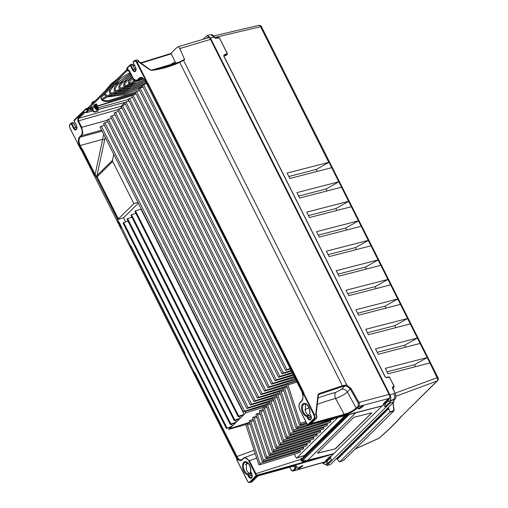 <?xml version="1.0" encoding="UTF-8"?>
<svg xmlns="http://www.w3.org/2000/svg" width="508" height="508" viewBox="0 0 508 508"><rect width="100%" height="100%" fill="white"/><g stroke="black" fill="none" stroke-linecap="round" stroke-linejoin="round"><path stroke-width="0.76" d="M150.063 69.799L151.676 70.402C161.671 69.082 171.018 66.402 179.718 62.37L184.677 59.652L179.788 48.565C178.981 46.99 178.13 46.526 177.235 47.174L177.679 46.907M183.598 60.471L346.939 385.242L350.996 388.436L350.215 388.906L358.14 402.888L358.921 402.419C359.721 404.114 359.753 405.441 359.01 406.406A0.641 0.508 -134.6 0 1 358.254 406.032L358.14 402.888M346.64 386.074L346.939 385.242L344.735 385.21L344.716 386.042L346.64 386.074L350.215 388.906L347.351 391.973C344.335 394.633 340.417 396.811 335.591 398.52A4.82 2.699 75.4 0 1 335.744 392.379L341.757 389.204A4.82 3.772 -136.9 0 1 347.351 391.973L356.171 408.089C353.149 410.75 349.174 412.833 344.246 414.331L311.239 423.405M388.417 400.444L384.804 404.012M326.676 461.194L327.381 460.889M330.46 457.632L327.069 460.985M293.37 470.98L325.463 461.835M326.981 461.054L326.619 461.277L326.981 461.054M127.806 68.631L88.487 107.429A1.607 0.375 153.3 0 0 88.316 107.759L88.735 108.598A1.607 0.375 -26.7 0 1 88.906 108.267L127.508 70.18M101.143 98.869A47.854 11.176 -26.7 0 0 108.356 100.635L135.23 92.354M95.739 108.972L94.85 107.594A0.965 0.546 72.9 0 1 94.831 107.544A0.965 0.546 72.9 0 1 94.685 106.775M90.138 108.363L91.599 107.15L92.329 107.118A0.965 0.546 -107.1 0 0 92.304 108.325A0.965 0.546 -107.1 0 0 92.329 108.369L93.453 110.604A1.607 1.264 -134.6 0 0 95.415 111.608L94.99 112.027A1.607 1.264 45.4 0 1 93.028 111.017L91.904 108.788A1.924 1.099 72.9 0 1 91.865 108.693A1.924 1.099 72.9 0 1 91.567 107.188M92.437 109.836L90.786 110.287L91.046 109.849L89.713 108.337L90.107 108.49L86.76 109.982L85.839 109.226L80.232 114.751L80.664 115.602L79.381 116.611L78.962 115.773L74.174 120.879M87.459 109.029L89.713 108.337M97.123 106.051L132.093 95.275M130.092 72.612A47.854 11.176 153.3 0 0 120.485 78.48L101.041 97.663A47.854 11.176 153.3 0 0 101.321 99.308A47.854 11.176 153.3 0 0 108.782 101.473L135.649 93.193M96.291 104.464A1.556 0.362 153.3 0 0 96.545 104.064A1.556 0.362 153.3 0 0 95.841 104.089A1.556 0.362 153.3 0 0 94.38 104.788A1.556 0.362 153.3 0 0 93.764 105.461A1.556 0.362 153.3 0 0 93.897 105.531M128.778 70.904A1.556 0.362 153.3 0 0 128.784 70.91A1.556 0.362 153.3 0 0 129.134 70.968M94.678 106.82L95.136 106.94M128.276 99.454L98.038 107.817M95.974 108.388L95.428 108.744M91.046 109.849L88.443 110.471L86.277 112.611L85.693 112.306A0.483 0.381 45.4 0 0 86.277 112.611L84.245 112.065L80.664 115.602A0.483 0.381 45.4 0 0 81.242 115.907L80.48 116.503L79.648 114.821A3.054 0.711 -26.7 0 0 80.207 114.402M85.693 112.306L87.624 110.401L88.443 110.471L87.376 109.036A0.483 0.483 0 0 0 87.179 109.15A0.483 0.381 -134.6 0 1 87.306 109.074L89.776 108.293L90.996 109.766M129.07 71.368L129.28 70.783L128.092 71.088L128.937 70.256A0.483 0.381 -134.6 0 1 128.353 69.958L129.172 70.364L132.48 76.949A5.937 3.378 72.9 0 0 137.681 79.54L139.23 78.01C141.249 76.556 143.262 77.559 145.269 81.026L289.084 366.376M134.182 61.284A2.73 1.556 72.9 0 1 136.569 62.478L137.147 62.154C136.214 60.541 135.28 60.071 134.347 60.75A0.483 0.381 45.4 0 0 134.182 61.284L133.198 62.465L135.439 66.929A3.372 1.918 -107.1 0 1 135.439 71.317A3.372 1.918 -107.1 0 1 132.486 69.844L130.099 65.31L127.565 67.812L127.768 69.278L127.387 69.653L128.092 71.088L127.756 70.549L128.353 69.958M133.363 61.722A0.483 0.381 45.4 0 0 133.236 61.792L134.347 60.75M170.79 53.537L177.235 47.174M81.242 115.907L85.071 112.224L86.176 112.668L92.958 110.871M139.522 90.43L135.179 92.253L278.53 377.273L279.813 376.428L292.163 372.504M136.004 93.904L131.661 95.726L275.012 380.746L276.295 379.895L293.186 374.536M132.486 97.371L128.143 99.193L271.494 384.213L272.777 383.369L294.208 376.568M128.969 100.844L124.625 102.66L267.976 387.687L269.259 386.836L295.231 378.593M125.457 104.311L121.107 106.134L264.458 391.154L265.741 390.309L296.247 380.625M121.939 107.785L117.589 109.601L260.941 394.627L262.223 393.776L286.76 385.991M118.421 111.252L114.078 113.074L257.429 398.094L258.712 397.25L283.407 389.407M114.903 114.725L110.56 116.542L253.911 401.568L255.194 400.717L280.06 392.824M111.385 118.193L107.042 120.015L250.393 405.035L251.676 404.19L273.158 397.37M107.874 121.666L103.524 123.482L246.875 408.508L248.158 407.657L269.697 400.825M104.356 125.133L100.006 126.956L243.357 411.975L244.64 411.131L266.268 404.26M143.04 86.963L138.69 88.786L282.042 373.805L283.324 372.955L291.141 370.478M291.459 371.107L282.042 373.805M139.973 87.935L283.324 372.955M290.405 369.005L285.56 370.338L290.125 368.446M146.425 83.534L142.208 85.312L285.56 370.338M143.491 84.461L286.842 369.487M145.269 81.026L147.269 84.595M147.034 84.284L147.72 85.109L147.091 84.245L147.517 83.826L136.569 62.478M289.109 366.224L302.597 393.198L303.079 392.716L303.359 393.687L303.994 393.548L303.663 392.398L147.974 83.344A2.083 1.67 -135.5 0 1 147.46 82.645L146.456 83.388M135.63 80.264L137.325 80.41L140.906 77.711C142.85 77.883 144.291 79.019 145.218 81.128L145.326 81.14M129.33 70.453L128.969 70.25M313.944 418.7A0.483 0.381 45.4 0 0 314.522 419.005L316.059 418.573L316.617 416.274L315.874 413.137A0.641 0.324 6.6 0 1 316.243 413.487A0.641 0.324 6.6 0 1 316.179 413.601M316.154 414.547L318.357 395.211A0.641 0.324 6.6 0 0 317.989 394.862L318.916 393.605L318.967 394.418L342.36 386.62L342.379 385.782L318.916 393.605M179.718 62.37L179.108 62.103L179.718 62.37L342.379 385.782L344.735 385.21M138.9 61.608L139.624 62.7L150.082 69.971M302.724 394.316L302.832 395.459C303.219 397.999 302.851 399.885 301.733 401.11A0.483 0.381 -134.6 0 1 301.771 400.66L300.222 402.184A0.483 0.381 -134.6 0 0 300.184 402.641A5.937 3.378 72.9 0 0 300.177 410.369L307.499 424.866L313.944 418.706A2.73 1.556 72.9 0 0 313.95 415.15L303.359 393.687L302.863 394.424L302.597 393.198M306.629 423.399L307.448 424.967L308.216 425.234A0.483 0.381 45.4 0 1 307.638 424.929M355.822 412.617A0.641 0.375 -104.8 0 0 356.038 412.553L308.216 425.234L314.522 419.005L315.106 417.309L314.535 414.839L316.078 414.382M358.254 406.032L356.171 408.089A0.641 0.508 45.4 0 0 356.927 408.464C353.689 411.296 349.453 413.525 344.221 415.15L311.004 424.288L310.54 424.015L316.059 418.573A0.641 0.508 45.4 0 0 316.243 418.465C316.979 417.843 317.049 416.528 316.452 414.522L316.376 414.636M318.592 394.672L318.357 395.211A0.641 0.324 6.6 0 1 318.294 395.332L318.967 394.418L318.395 395.014M318.599 394.672L318.967 394.418M342.36 386.62L344.716 386.042L341.757 389.204M184.258 59.525L179.108 62.103L152.057 69.983M151.213 70.098L151.676 70.402L151.213 70.098M135.865 60.268C136.728 59.614 137.63 60.008 138.57 61.462L138.608 61.532M132.544 64.713L132.328 64.592A0.641 0.368 -107.1 0 0 131.762 64.313L130.467 64.713M175.908 63.5L171.272 53.854L140.849 63.227M170.751 53.581L171.272 53.854L170.751 53.581L140.418 62.928M356.038 412.553L382.289 405.867M383.686 403.771L383.959 404.05L388.271 399.974M387.382 399.764L388.169 399.345L388.156 399.752L387.382 399.764L383.451 403.638M388.81 399.567L389.115 399.129M359.442 408.915L363.41 406.108L362.153 406.235L358.007 408.692L359.442 408.915L359.461 408.076L358.432 408.159M305.467 403.911L305.511 411.759C306.502 413.677 307.677 414.769 309.023 415.03L311.067 418.211M311.004 424.288A0.641 0.362 -105.4 0 0 311.067 423.57M304.533 403.866A6.102 3.473 -107.1 0 0 304.425 403.898L306.546 404.476C308.908 406.673 309.944 409.543 309.651 413.08A0.641 0.356 9.9 0 0 309.778 413.347A6.744 3.842 -107.1 0 0 304.756 403.365A6.744 3.842 -107.1 0 0 301.663 409.296A6.744 3.842 -107.1 0 0 306.686 416.401A0.641 0.508 -81.8 0 1 307.099 415.627L309.023 415.03M309.391 415.379L306.686 416.401L307.543 418.109A3.531 2.013 -107.1 0 0 310.629 419.646A3.531 2.013 -107.1 0 0 310.636 415.055L309.728 413.499M383.959 404.05L384.346 404.158L388.315 400.24M388.296 400.209L384.194 404.165M376.765 407.219L381.292 406.133M333.756 453.657L307.721 460.248L356.013 412.591M335.293 448.92L317.335 453.238L353.771 417.284L371.862 412.833L335.49 448.818L317.475 453.098M333.864 453.72L256.699 475.259L256.686 476.079L305.873 462.058A0.641 0.349 -105.9 0 0 305.88 461.239L302.406 461.543L300.717 460.013L300.59 459.435L301.435 459.302L300.717 460.013M302.406 461.543L302.508 460.705L307.721 460.248L307.562 461.562L305.873 462.058M333.623 453.885L307.562 461.562M258.877 475.685A0.641 0.362 -105.4 0 0 258.972 475.628L257.385 476.466A0.641 0.508 -134.6 0 0 257.562 476.371L252.051 481.806A0.641 0.508 -134.6 0 1 251.866 481.908L250.374 482.308A0.483 0.381 -134.6 0 1 249.796 482.003L256.108 475.571L248.831 461.035A5.937 3.378 72.9 0 0 243.637 458.438L242.087 459.969C240.887 461.035 239.503 460.883 237.915 459.511L237.103 460.311L247.472 480.924M290.913 469.43L290.767 469.424C291.56 470.725 292.437 471.24 293.408 470.967L295.929 468.643C298.19 466.084 296.951 465.36 292.214 466.471L258.972 475.628M325.73 460.959L326.003 461.239L330.314 457.162M329.425 456.952L330.213 456.533L330.2 456.94L329.425 456.952L325.495 460.826M330.854 456.755L331.159 456.317M301.663 465.925L297.523 468.376L298.952 468.598L302.92 465.792L301.663 465.925M242.24 459.442A0.483 0.381 45.4 0 0 242.126 459.511L243.675 457.981A0.483 0.381 45.4 0 1 243.789 457.911L244.608 457.384L249.409 460.712L255.911 473.64L255.334 473.958M256.108 475.571L256.699 475.259L255.911 473.64L300.59 459.435L301.168 458.591A0.641 0.356 -109.4 0 0 301.612 458.934M337.991 417.373L297.009 457.81A3.835 2.184 72.9 0 1 296.462 458.146A3.835 2.184 72.9 0 1 296.399 458.165L294.361 454.108M344.97 415.525L304.432 455.524A3.835 2.184 -107.1 0 1 304.279 455.657L296.526 458.127M293.364 431.508A1.283 0.73 72.9 0 1 292.424 430.835A1.283 0.73 72.9 0 1 292.297 430.524L279.806 392.043A1.283 0.73 72.9 0 1 280.118 390.569A1.283 0.73 72.9 0 1 281.057 391.243A1.283 0.73 72.9 0 1 281.184 391.547L293.675 430.028A1.283 0.73 72.9 0 1 293.364 431.508L333.642 419.094A1.283 0.73 -107.1 0 0 334.048 418.414M289.992 434.835A1.283 0.73 72.9 0 1 289.046 434.162A1.283 0.73 72.9 0 1 288.925 433.857L276.428 395.376A1.283 0.73 72.9 0 1 276.739 393.897A1.283 0.73 72.9 0 1 277.685 394.57A1.283 0.73 72.9 0 1 277.806 394.881L290.297 433.362A1.283 0.73 72.9 0 1 289.992 434.835L330.264 422.427A1.283 0.73 -107.1 0 0 330.575 420.948L330.308 420.122M286.614 438.169A1.283 0.73 72.9 0 1 285.674 437.496A1.283 0.73 72.9 0 1 285.547 437.191L273.056 398.704A1.283 0.73 72.9 0 1 273.368 397.231A1.283 0.73 72.9 0 1 274.307 397.904A1.283 0.73 72.9 0 1 274.434 398.209L286.925 436.696A1.283 0.73 72.9 0 1 286.614 438.169L326.885 425.755A1.283 0.73 -107.1 0 0 327.196 424.282L326.93 423.456M283.235 441.503A1.283 0.73 72.9 0 1 282.296 440.83A1.283 0.73 72.9 0 1 282.169 440.519L269.678 402.038A1.283 0.73 72.9 0 1 269.989 400.564A1.283 0.73 72.9 0 1 270.929 401.231A1.283 0.73 72.9 0 1 271.056 401.542L283.547 440.023A1.283 0.73 72.9 0 1 283.235 441.503L323.513 429.089A1.283 0.73 -107.1 0 0 323.825 427.615L323.552 426.784M279.864 444.83A1.283 0.73 72.9 0 1 278.917 444.157A1.283 0.73 72.9 0 1 278.797 443.852L266.3 405.365A1.283 0.73 72.9 0 1 266.611 403.892A1.283 0.73 72.9 0 1 267.557 404.565A1.283 0.73 72.9 0 1 267.678 404.876L280.168 443.357A1.283 0.73 72.9 0 1 279.864 444.83L320.135 432.422A1.283 0.73 -107.1 0 0 320.446 430.943L320.18 430.117M276.485 448.164A1.283 0.73 72.9 0 1 275.546 447.491A1.283 0.73 72.9 0 1 275.419 447.18L262.928 408.699A1.283 0.73 72.9 0 1 263.239 407.225A1.283 0.73 72.9 0 1 264.179 407.899A1.283 0.73 72.9 0 1 264.306 408.203L276.796 446.684A1.283 0.73 72.9 0 1 276.485 448.164L316.757 435.75A1.283 0.73 -107.1 0 0 317.068 434.276L316.801 433.445M273.107 451.491A1.283 0.73 72.9 0 1 272.167 450.818A1.283 0.73 72.9 0 1 272.04 450.513L259.55 412.032A1.283 0.73 72.9 0 1 259.861 410.553A1.283 0.73 72.9 0 1 260.801 411.226A1.283 0.73 72.9 0 1 260.928 411.537L273.418 450.018A1.283 0.73 72.9 0 1 273.107 451.491L313.385 439.083A1.283 0.73 -107.1 0 0 313.696 437.604L313.423 436.778M269.735 454.825A1.283 0.73 72.9 0 1 268.789 454.152A1.283 0.73 72.9 0 1 268.662 453.847L256.172 415.36A1.283 0.73 72.9 0 1 256.483 413.887A1.283 0.73 72.9 0 1 257.429 414.56A1.283 0.73 72.9 0 1 257.55 414.865L270.04 453.352A1.283 0.73 72.9 0 1 269.735 454.825L310.007 442.411A1.283 0.73 -107.1 0 0 310.318 440.938L310.051 440.112M266.357 458.159A1.283 0.73 72.9 0 1 265.417 457.486A1.283 0.73 72.9 0 1 265.29 457.175L252.8 418.694A1.283 0.73 72.9 0 1 253.111 417.22A1.283 0.73 72.9 0 1 254.051 417.894A1.283 0.73 72.9 0 1 254.178 418.198L266.668 456.679A1.283 0.73 72.9 0 1 266.357 458.159L306.629 445.745A1.283 0.73 -107.1 0 0 306.94 444.271L306.673 443.44M262.979 461.486A1.283 0.73 72.9 0 1 262.039 460.813A1.283 0.73 72.9 0 1 261.912 460.508L249.422 422.027A1.283 0.73 72.9 0 1 249.733 420.548A1.283 0.73 72.9 0 1 250.673 421.221A1.283 0.73 72.9 0 1 250.8 421.532L263.29 460.013A1.283 0.73 72.9 0 1 262.979 461.486L303.257 449.078A1.283 0.73 -107.1 0 0 303.568 447.599L303.295 446.773M259.607 464.82A1.283 0.73 72.9 0 1 258.661 464.147A1.283 0.73 72.9 0 1 258.534 463.842L246.043 425.355A1.283 0.73 72.9 0 1 246.355 423.882A1.283 0.73 72.9 0 1 247.301 424.555A1.283 0.73 72.9 0 1 247.421 424.859L259.912 463.347A1.283 0.73 72.9 0 1 259.607 464.82L299.879 452.406A1.283 0.73 -107.1 0 0 300.19 450.933L299.917 450.101M242.062 459.594L241.421 459.962L238.36 459.016L237.992 458.438L237.458 458.718L237.915 459.511L238.36 459.016M254.133 450.279L236.976 456.508L237.992 458.438M249.511 422.3L229.705 428.708L231.521 426.917L226.365 428.409L232.366 426.079L235.464 423.024L230.302 424.523L230.867 423.964L236.309 422.192L239.401 419.138L234.245 420.637L234.804 420.078L240.246 418.306L243.338 415.252L238.182 416.75L238.741 416.192L244.183 414.42L245.802 412.82L262.915 407.537M239.3 416.427L240.246 418.306M235.356 420.313L236.309 422.192M231.419 424.199L232.366 426.079M228.746 429.012L228.6 429.419L229.705 428.708L229.146 427.603M125.654 221.856L123.577 217.729L138.341 203.168M245.167 411.55L245.802 412.82M238.182 416.75L134.906 211.404L135.465 210.845L140.906 209.074L244.183 414.42M238.741 416.192L135.465 210.845M234.804 420.078L131.528 214.732L135.865 213.322M234.245 420.637L130.962 215.29L131.528 214.732M230.867 423.964L127.591 218.618L131.928 217.208M230.302 424.523L127.025 219.177L127.591 218.618M226.93 427.85L123.647 222.51L127.991 221.094M226.365 428.409L123.088 223.063L123.647 222.51M121.615 227.997L118.554 222.517L117.996 220.796L119.132 222.193L130.156 244.983L131.312 246.418L184.906 352.984L185.318 354.66L193.859 371.64L195.021 373.088L236.976 456.508L236.398 456.825L237.458 458.718L236.817 459.346L237.16 460.432M117.996 220.796L117.437 219.685L117.805 219.361A1.607 0.375 153.3 0 0 118.377 218.929L133.883 203.625L137.941 202.374M123.577 217.729L117.437 219.685M237.554 457.505L236.531 458.381L236.849 459.562M246.386 462.21L246.431 470.059C247.421 471.976 248.59 473.069 249.936 473.329L251.987 476.51M257.645 476.256A0.641 0.508 -134.6 0 1 257.569 476.364L258.87 475.685A0.641 0.362 -105.4 0 1 258.775 475.691M292.005 466.528A0.641 0.362 -105.4 0 0 292.119 466.528L296.069 466.141L295.18 468.274A0.641 0.508 -134.6 0 0 295.929 468.643M121.094 108.712L121.094 106.21L78.492 118.364L79.959 116.916A0.483 0.381 -134.6 0 1 79.381 116.611L77.915 118.059L77.908 121.19L81.14 127.61A5.937 3.378 72.9 0 1 81.134 135.338L79.578 136.868C77.915 139.033 77.915 142.024 79.572 145.847L82.036 149.917L81.604 150.349L80.899 149.555L81.667 150.463M76.416 125.343L76.359 125.228A3.372 1.918 -107.1 0 1 76.359 129.616A3.372 1.918 -107.1 0 1 73.406 128.143L71.158 123.679L70.034 124.581A2.73 1.556 72.9 0 0 70.034 128.13L80.34 148.622L81.343 147.885L82.62 149.6L95.148 174.504L94.564 174.828L96.425 177.317L117.634 219.488M103.696 134.29L95.148 174.504L95.815 175.857L95.51 176.244M133.883 203.625L112.674 161.455L97.168 176.759A1.607 0.375 -26.7 0 1 96.596 177.19L95.815 175.857A1.607 0.851 -167.9 0 0 96.99 175.565L104.781 139.249A1.607 0.851 12.1 0 1 102.692 139.338L80.156 145.523C78.607 141.973 78.607 139.192 80.156 137.173L81.705 135.642L101.625 130.175M105.27 137.414L104.781 139.249M112.674 161.455A1.924 1.518 -134.6 0 1 112.49 160.268L113.735 154.248M130.156 244.983L185.318 354.66M193.859 371.64L194.443 373.405L195.021 373.088M80.404 148.742L80.975 149.485L81.858 148.584M73.463 123.012L73.241 122.892A0.641 0.368 -107.1 0 0 72.682 122.612L71.387 123.012M118.377 218.929L97.168 176.759L96.99 175.565L112.49 160.268M266.268 405.251L243.357 411.975M101.289 126.105L244.64 411.131M269.621 401.828L246.875 408.508M104.807 122.638L248.158 407.657M272.98 398.405L250.393 405.035M108.325 119.164L251.676 404.19M276.339 394.983L253.911 401.568M111.843 115.697L255.194 400.717M279.705 391.554L257.429 398.094M115.36 112.224L258.712 397.25M283.077 388.131L260.941 394.627M118.872 108.756L262.223 393.776M286.455 384.702L264.458 391.154M122.39 105.283L265.741 390.309M295.694 379.52L267.976 387.687M125.908 101.816L269.259 386.836M294.634 377.419L271.494 384.213M129.426 98.342L272.777 383.369M293.58 375.317L275.012 380.746M132.944 94.875L276.295 379.895M292.519 373.209L278.53 377.273M136.462 91.402L279.813 376.428M147.974 83.344L147.517 83.826L148.152 84.684L147.72 85.109M77.915 118.059A0.483 0.381 45.4 0 0 78.492 118.364L78.486 120.872L117.64 109.703M107.182 120.294L81.718 127.292L82.829 132.88L81.705 135.642A0.483 0.381 45.4 0 1 81.134 135.338M250.311 473.678L247.599 474.701L248.456 476.402A3.531 2.013 -107.1 0 0 251.549 477.945A3.531 2.013 -107.1 0 0 251.555 473.354L250.698 471.646A0.641 0.356 -170.1 0 1 250.571 471.38A0.641 0.641 0 0 0 250.622 471.767L250.698 471.646A6.744 3.842 -107.1 0 0 245.675 461.664A6.744 3.842 -107.1 0 0 242.576 467.595A6.744 3.842 -107.1 0 0 247.599 474.701A0.641 0.508 -81.8 0 1 248.012 473.926L249.936 473.329M251.631 473.507L250.647 471.799M346.608 415.087L301.498 459.6L302.508 460.705L349.523 414.318M348.005 414.719L301.047 460.699M301.435 459.302L301.733 458.87L301.435 459.302M300.425 423.367A1.283 0.73 72.9 0 1 300.12 424.84A1.283 0.73 72.9 0 1 299.174 424.174A1.283 0.73 72.9 0 1 299.053 423.863L286.556 385.382A1.283 0.73 72.9 0 1 286.868 383.902A1.283 0.73 72.9 0 1 287.814 384.575A1.283 0.73 72.9 0 1 287.934 384.886L300.425 423.367L305.784 421.716M297.053 426.701A1.283 0.73 72.9 0 1 296.742 428.174A1.283 0.73 72.9 0 1 295.802 427.501A1.283 0.73 72.9 0 1 295.675 427.196L283.185 388.709A1.283 0.73 72.9 0 1 283.496 387.236A1.283 0.73 72.9 0 1 284.436 387.909A1.283 0.73 72.9 0 1 284.563 388.214L297.053 426.701L306.781 423.697M326.282 461.378L330.359 457.429M330.34 457.397L326.238 461.353M302.279 465.792L298.971 467.766L297.942 467.849M371.723 412.871L335.229 448.78M362.769 406.102L359.461 408.076M94.99 112.027L97.771 111.169L98.19 110.75L97.784 109.938M95.415 111.608L98.19 110.75M108.356 100.635L108.782 101.473M206.807 38.202L207.62 37.401C208.464 36.792 209.302 37.211 210.147 38.665L389.376 395.027C390.068 396.627 390.068 397.878 389.376 398.78L388.175 399.961L389.439 402.476L384.937 406.914L383.673 404.406L330.219 457.149L331.483 459.664L326.981 464.102L325.717 461.594L324.206 462.991M202.978 39.351L207.207 35.496L210.382 37.878L389.985 394.976C391.058 397.466 391.058 399.409 389.979 400.818L390.462 402.736L326.815 465.538L325.926 464.331L325.152 464.617L322.047 462.82M208.128 37.128L208.553 37.135M322.796 462.604L324.129 463.023M389.947 401.161L393.51 399.809L393.935 401.911L330.543 464.458L326.815 465.538M393.935 401.911L390.462 402.736M336.264 458.819L337.426 459.207L339.376 461.855M392.982 402.844L393.859 410.502L390.004 411.899L388.29 407.48M390.004 411.899L339.617 461.931L343.656 460.35L343.878 459.797L343.573 460.381M393.922 401.853L393.751 399.466L393.954 401.853M393.795 393.611L395.034 393.255A4.401 2.508 72.9 0 1 395.027 398.99L393.789 399.453C394.843 398.024 394.849 396.081 393.795 393.611L389.985 394.976M393.522 399.478L389.979 400.818M393.725 386.791L393.478 387.801L394.106 386.264L393.916 386.963L392.678 387.407L392.5 388.093L392.678 386.988L392.405 388.023L395.167 393.255L392.405 388.023M223.882 56.039L226.682 55.112L227.33 53.556L227.139 54.254L224.003 55.378L223.825 56.058L224.003 54.959L223.723 55.994L385.185 377.019L386.302 377.654L389.503 377.241L394.011 386.201L392.678 386.988M214.586 37.687L214.325 37.033C213.404 35.3 212.306 34.506 211.017 34.652L215.64 38.335L219.348 37.808L227.235 53.492L224.003 54.959M395.935 396.221L437.001 381.064A2.572 1.74 -110.3 0 0 437.09 377.711A2.572 0.597 -26.7 0 1 438.023 377.736L261.493 26.746A2.572 0.597 153.3 0 0 260.56 26.721A2.572 1.689 -103.2 0 0 258.61 25.4L213.652 35.973M395.135 393.198L437.09 377.711L429.92 362.966L328.994 162.293L316.249 169.443L288.842 176.524M331.476 167.729L289.827 178.486L287.109 173.076L328.994 162.293M316.249 169.443L317.233 171.406M429.698 363.017L388.049 373.774L385.331 368.364L426.974 357.607M419.881 343.497L378.231 354.26L375.514 348.844L417.157 338.087M410.058 323.971L368.408 334.728L365.69 329.317L407.34 318.56M400.234 304.438L358.591 315.195L355.867 309.785L397.516 299.028M390.411 284.905L348.767 295.669L346.043 290.259L387.693 279.495M380.594 265.379L338.944 276.136L336.22 270.726L377.869 259.969M370.77 245.847L329.12 256.603L326.396 251.193L368.046 240.436M360.947 226.32L319.297 237.077L316.579 231.667L358.223 220.904M351.123 206.788L309.474 217.545L306.756 212.134L348.399 201.378M341.3 187.255L299.65 198.018L296.932 192.608L338.576 181.845M226.682 55.112L226.93 54.102M380.467 437.02C389.261 429.304 396.411 422.25 401.917 415.849L437.001 381.064A2.572 2.026 -134.6 0 0 437.521 380.727A2.572 2.026 -134.6 0 1 437.521 380.727A2.572 2.572 0 0 0 438.004 377.698M380.536 436.956L380.035 437.28A176.746 33.249 -30.4 0 0 401.263 416.338M393.948 410.769L394.138 410.216L393.859 410.502M389.598 377.304L388.849 376.885L389.598 377.304L394.068 386.188M389.128 377.025L386.074 377.482L385.318 377.019L386.302 377.654M219.443 37.871L218.694 37.459L219.443 37.871L227.292 53.473M214.522 37.7L215.64 38.335M226.701 54.686L226.847 54.032L226.701 54.686L223.78 55.651M393.497 387.382L393.643 386.721L393.497 387.382L392.455 387.725M338.817 181.826L326.072 188.976L298.666 196.05M326.072 188.976L327.057 190.938M348.64 201.359L335.896 208.502L308.489 215.583M335.896 208.502L336.88 210.464M358.464 220.885L345.719 228.035L318.313 235.115M345.719 228.035L346.704 229.997M368.287 240.417L355.536 247.561L328.13 254.641M355.536 247.561L356.527 249.53M378.111 259.944L365.36 267.094L337.953 274.174M365.36 267.094L366.351 269.056M387.934 279.476L375.183 286.626L347.777 293.707M375.183 286.626L376.174 288.588M397.751 299.009L385.007 306.153L357.6 313.233M385.007 306.153L385.991 308.115M407.575 318.535L394.83 325.685L367.424 332.765M394.83 325.685L395.815 327.647M417.398 338.068L404.654 345.211L377.247 352.292M404.654 345.211L405.638 347.18M427.215 357.588L414.471 364.731L387.064 371.812M414.471 364.731L415.455 366.693M388.493 400.59L385.147 403.892L383.673 404.406M325.717 461.594L327.19 461.08L330.537 457.778M385.147 403.892L385.877 405.987M327.19 461.08L327.92 463.175M133.579 78.803L133.058 79.915L133.75 81.267L125.317 86.106L124.53 86.347L123.634 85.496L124.028 82.874L127.483 79.115L131.832 75.863M133.756 81.267L135.528 80.289M124.53 86.347L101.352 99.117M127.064 69.361A2.572 0.597 -26.7 0 1 127.635 68.802M129.559 71.552L129.083 71.412L129.324 70.866M121.272 88.144L119.907 87.376L119.939 86.214L122.428 82.779L131.737 75.673L131.343 74.886M130.912 74.232L130.429 74.092L130.67 73.546M130.461 73.343L129.984 73.196L130.219 72.65M130.01 72.447L129.534 72.301L129.769 71.761M130.416 74.047L130.626 73.463M129.965 73.152L130.175 72.568M129.521 72.257L129.731 71.679M130.867 74.936L131.077 74.352M131.636 74.39L130.981 75.076L131.464 75.025M130.981 75.076L131.121 74.441M92.05 103.918A2.572 0.597 -26.7 0 1 92.266 103.651A2.572 0.597 -26.7 0 1 92.621 103.353M96.418 103.994L94.386 105.785M94.431 105.88L93.955 105.74L95.802 104.102M94.158 105.105L94.393 104.781M96.711 110.211L96.412 109.334L98.342 108.541L98.603 109.258L96.711 110.211L98.603 109.258M93.942 105.696L95.009 104.432M95.783 108.56L95.301 108.42L97.542 106.985M95.333 107.671L94.856 107.525L97.333 105.721L97.32 106.509M94.882 106.775L94.405 106.636L96.882 104.826L94.831 106.68M95.288 108.375L97.72 106.591M94.837 107.48L97.269 105.702M94.393 106.585L96.818 104.807M95.733 108.464L97.555 106.966M95.282 107.569L97.104 106.064M95.504 107.785L97.682 106.509M95.053 106.89L96.876 105.62M94.609 106.001L96.425 104.724L96.203 104.273M98.342 108.541L97.993 107.848M95.955 108.674L98.165 107.486M95.739 109.264L98.127 107.404M96.399 109.461C96.603 108.56 97.111 108.052 97.93 107.937M96.228 109.455L95.752 109.309L98.158 107.62M355.302 448.907L379.178 438.125A2.572 2.026 45.4 0 0 379.705 437.775A2.572 2.572 0 0 1 378.955 438.29A2.572 1.251 -114.3 0 0 379.178 438.125L380.035 437.28M210.509 39.389L179.788 48.565M389.065 394.411L358.921 402.419L350.996 388.436M356.927 408.464L359.01 406.406L389.712 398.253M94.348 106.496L92.246 106.953M92.304 108.325L91.865 108.693M88.487 107.429L88.906 108.267M131.655 95.688L97.218 106.299M95.021 107.645L95.282 108.096M124.79 102.406L98.584 109.347M92.939 110.846L86.277 112.611M127.87 101.194L128.721 100.349M88.551 108.229L86.424 108.89L86.646 109.322L87.173 109.157A0.483 0.381 -134.6 0 0 87.141 109.614L87.624 110.401M138.678 61.665L137.147 62.154L147.46 82.645M135.496 67.043L133.147 62.56L133.236 61.792A0.483 0.381 45.4 0 0 133.198 62.255M132.486 69.844L133.077 69.52A2.889 1.645 -107.1 0 0 133.617 70.339A2.889 1.645 -107.1 0 0 135.192 71.031C135.63 71.615 136.43 68.586 135.388 67.024L135.439 66.929M130.099 65.31A0.483 0.381 -134.6 0 1 130.27 64.77A0.641 0.368 72.9 0 1 130.829 65.056L133.077 69.52L134.607 69.044L135.769 70.39M127.73 67.278A0.483 0.381 45.4 0 0 127.603 67.354L130.143 64.846L131.851 64.256A0.641 0.641 0 0 1 132.613 64.579L134.893 69.031L132.328 64.592L130.245 65.38M127.826 68.364L127.508 67.907A0.483 0.483 0 0 1 127.603 67.354A0.483 0.381 45.4 0 0 127.565 67.812L127.616 67.92M127.768 69.278A0.483 0.381 -134.6 0 1 127.806 68.821L127.781 68.256M127.552 69.12A0.483 0.381 45.4 0 0 127.387 69.653L127.413 69.723M134.264 64.795L132.937 65.202L134.277 64.821M79.54 114.897A2.089 0.489 153.3 0 0 79.127 115.233A0.483 0.381 -134.6 0 0 79 115.31L74.155 120.091A0.483 0.381 45.4 0 0 74.117 120.555M86.157 108.642L88.411 107.95M90.653 108.083L91.592 107.798M90.221 108.445L91.631 108.007M86.062 109.658L86.843 109.487M86.424 108.89L85.839 109.226A0.483 0.381 -134.6 0 1 86.004 108.687L86.424 108.89M86.925 109.455A0.483 0.381 45.4 0 0 86.76 109.988M90.107 108.49L91.072 109.772M91.688 108.217L90.341 108.629M80.404 114.217A0.483 0.381 45.4 0 0 80.232 114.751A2.572 0.597 -26.7 0 1 79.597 115.259A2.572 0.597 153.3 0 0 78.962 115.773A0.483 0.381 -134.6 0 1 79 115.31L85.877 108.763A0.483 0.483 0 0 1 86.074 108.648L88.398 107.931M84.245 112.065A0.483 0.381 -134.6 0 0 84.823 112.37L85.274 112.255M121.749 105.562L124.644 102.705M79.959 116.916L80.48 116.503M303.663 392.398L303.079 392.716L148.152 84.684L148.736 84.36M141.726 77.724L139.789 78.321A0.483 0.381 -134.6 0 1 139.23 78.01M137.681 79.54A0.483 0.381 -134.6 0 0 138.239 79.851L143.046 78.372M317.989 394.862L315.874 413.137M314.535 414.839L304.222 394.335A2.083 1.67 -135.5 0 1 303.994 393.548M314.528 414.833L313.95 415.15M304.222 394.335L302.832 395.459M301.733 401.11L300.177 402.647M382.2 405.917L308.115 425.291L307.499 424.866M134.468 65.195L133.14 65.608M175.063 62.103A123.825 96.818 -136.8 0 1 161.125 68.263M388.169 399.345L388.823 399.167M316.243 418.465L310.706 423.932L310.718 423.443M335.744 392.379A257.029 204.114 47.7 0 0 318.033 397.98M317.297 404.362A252.216 200.292 -132.3 0 1 335.591 398.52L344.246 414.331A0.641 0.362 -105.4 0 1 344.221 415.15M304.762 409.727A252.216 200.292 -132.3 0 1 308.928 407.81M304.425 403.898A6.102 3.473 -107.1 0 0 303.555 412.363A6.102 3.473 -107.1 0 0 307.099 415.627A0.641 0.368 72.9 0 1 307.467 415.969L308.324 417.671L310.236 417.087M307.543 418.109L308.324 417.671A2.889 1.645 -107.1 0 0 308.864 418.49A2.889 1.645 -107.1 0 0 310.445 419.189C310.756 419.862 311.652 416.801 310.566 415.188L310.636 415.055M310.712 415.207L309.709 413.48A0.641 0.641 0 0 1 309.651 413.08M388.106 400.304L387.763 399.961L383.838 403.835M378.352 406.851L382.073 405.987M257.385 476.466L251.866 481.908L250.374 482.308L256.686 476.079A0.483 0.381 -134.6 0 1 256.108 475.774M325.666 461.645L293.846 470.7A0.641 0.508 45.4 0 1 293.097 470.325L295.18 468.274L293.91 466.128M330.213 456.533L330.867 456.355M249.796 481.997A2.73 1.556 72.9 0 1 247.409 480.809M256.667 458.076L248.831 461.035M303.454 455.987L303.835 456.736M302.393 458.159L301.168 458.591M255.194 453.542L243.675 457.981A0.483 0.381 45.4 0 0 243.637 458.438M241.421 459.962L242.126 459.511A0.483 0.381 45.4 0 0 242.087 459.969M228.6 429.419L245.961 424.472M236.398 456.825L194.443 373.405M252.159 481.622A0.641 0.508 -134.6 0 1 252.051 481.806L251.371 482.2M258.87 475.685L292.119 466.528A0.641 0.362 -105.4 0 0 292.214 466.471M289.649 467.208L290.836 469.297C291.617 470.497 292.367 470.846 293.097 470.325M289.522 467.246L290.836 469.297M74.117 120.764L76.359 125.228M81.343 147.885L80.156 145.523L79.572 145.847M82.62 149.6L82.036 149.917L94.564 174.828M236.588 458.502L81.553 150.444L236.531 458.381L237.052 460.413L247.358 480.911C248.145 482.251 248.984 482.816 249.879 482.594M119.132 222.199L118.554 222.517M120.625 226.638L121.202 226.314M131.312 246.418L130.734 246.742M184.328 353.308L184.906 352.984M73.406 128.143L75.813 127.33L76.74 128.537M71.018 123.609A0.483 0.381 -134.6 0 1 71.19 123.069A0.641 0.368 72.9 0 1 71.749 123.355L73.241 122.892L76.689 128.689M71.158 123.679L71.749 123.355L73.997 127.819A2.889 1.645 -107.1 0 0 74.536 128.638A2.889 1.645 -107.1 0 0 76.111 129.33C76.549 129.915 77.349 126.886 76.308 125.324L74.06 120.86L74.155 120.091A0.483 0.381 45.4 0 1 74.282 120.015M70.034 124.581A0.483 0.381 -134.6 0 1 70.206 124.041M250.673 469.925L250.241 473.558M245.428 464.528A256.121 203.391 -132.3 0 1 248.082 463.321M117.805 219.361L96.425 177.317M289.058 366.325L302.025 392.119L302.736 395.421C303.251 397.021 302.933 398.761 301.771 400.653A0.483 0.381 -134.6 0 1 301.885 400.583M300.177 410.369L300.126 410.47C298.596 407.029 298.634 404.266 300.222 402.184A0.483 0.381 -134.6 0 1 300.336 402.114M306.622 423.393L300.234 410.489M77.908 121.19L78.486 120.872L81.718 127.292L81.14 127.61M102.114 131.147L80.156 137.173A0.483 0.381 45.4 0 1 79.585 136.868M245.453 462.166A6.102 3.473 -107.1 0 0 245.345 462.197A6.102 3.473 -107.1 0 0 244.469 470.662A6.102 3.473 -107.1 0 0 248.012 473.926A0.641 0.368 72.9 0 1 248.387 474.269L249.244 475.971L251.155 475.386M248.456 476.402L249.244 475.971A2.889 1.645 -107.1 0 0 249.784 476.79A2.889 1.645 -107.1 0 0 251.365 477.488C251.676 478.161 252.571 475.101 251.485 473.488L251.555 473.354M245.345 462.197L247.466 462.775C249.828 464.972 250.863 467.843 250.571 471.38A0.641 0.356 -170.1 0 1 250.622 471.272M304.279 455.657L304.495 456.082M297.009 457.81L304.432 455.524M296.99 382.092L287.934 384.886M287.217 387.401L284.563 388.214M293.675 430.028L314.801 423.52M283.839 390.728L281.184 391.547M290.297 433.362L330.575 420.948M280.46 394.062L277.806 394.881M286.925 436.696L327.196 424.282M277.089 397.389L274.434 398.209M283.547 440.023L323.825 427.615M273.71 400.723L271.056 401.542M280.168 443.357L320.446 430.943M270.332 404.057L267.678 404.876M276.796 446.684L317.068 434.276M266.96 407.384L264.306 408.203M273.418 450.018L313.696 437.604M263.582 410.718L260.928 411.537M270.04 453.352L310.318 440.938M260.204 414.052L257.55 414.865M266.668 456.679L306.94 444.271M256.832 417.379L254.178 418.198M263.29 460.013L303.568 447.599M253.454 420.713L250.8 421.532M259.912 463.347L300.19 450.933M250.076 424.04L247.421 424.859M330.149 457.492L329.806 457.149L325.882 461.023M298.952 468.598L298.971 467.766M94.85 107.594L92.329 108.369M93.028 111.017L93.453 110.604M337.02 458.915L388.588 408.032M388.88 408.438L337.426 459.207M393.681 400.317L395.103 398.945C396.189 397.516 396.215 395.624 395.167 393.255L395.135 393.325A4.083 2.324 -107.1 0 1 395.764 397.37M210.382 37.878L214.192 37.033L215.417 38.163L218.973 37.598M214.249 37.02A4.166 2.375 -107.1 0 0 213.239 35.623M214.579 37.535L260.56 26.721L328.759 162.319M393.478 387.801L392.576 388.099M393.097 402.73L394.005 410.191M394.094 410.197L393.059 402.774M343.656 460.35L393.827 410.845L389.973 412.242M395.154 398.85L393.687 400.336M392.538 387.49L395.091 393.243M393.916 386.963L393.916 386.544M393.63 387.299L394.145 386.201L389.503 377.241M388.849 376.885L386.144 377.488M385.318 377.019L223.857 55.994L385.242 377.006M223.863 55.461L223.723 55.994M227.139 54.254L227.139 53.835M227.279 54.166L227.368 53.486L219.348 37.808M218.694 37.459L215.481 38.17M127.47 67.621A1.924 0.451 153.3 0 0 127.26 68.32M127.591 68.072A2.572 0.597 153.3 0 0 126.727 69.075L127.476 67.583M95.028 100.978A1.924 0.451 153.3 0 0 92.208 102.381M94.336 101.657A2.572 0.597 153.3 0 0 91.986 103.099A2.572 0.597 153.3 0 0 91.713 103.626L92.043 102.483L95.085 100.921M177.667 46.914L209.233 37.478M97.142 106.026L132.156 95.231M98.558 109.385L124.739 102.457M127.794 68.84L127.425 69.196A0.483 0.483 0 0 0 127.317 69.723L127.806 70.904M87.179 109.15L86.798 109.525M129 70.218L132.429 77.045C133.744 79.54 135.331 80.67 137.198 80.442M137.325 80.41L143.3 78.569M136.309 59.988C137.649 59.95 138.519 60.458 138.913 61.519L150.178 69.717L151.321 70.04C161.252 68.732 170.536 66.072 179.165 62.065L184.296 59.5M136.309 59.995L134.791 60.471M170.834 53.524L140.386 62.909M134.893 69.031L135.82 70.237M388.36 400.329L384.683 403.962L384.213 404.209L383.73 403.746M75.813 127.33L73.533 122.879A0.641 0.641 0 0 0 72.771 122.555L71.279 123.019L70.072 124.117C69.259 125.184 69.228 126.556 69.977 128.232L80.899 149.555M250.8 472.123L250.558 474.18M345.834 415.29L301.568 458.972M299.834 457.105L296.462 458.146M306.381 422.91L300.12 424.84M296.418 380.962L286.868 383.902M307.404 424.885L296.742 428.174M286.829 386.207L283.496 387.236M283.451 389.541L280.118 390.569M280.073 392.868L276.739 393.897M276.701 396.202L273.368 397.231M273.323 399.536L269.989 400.564M269.945 402.863L266.611 403.892M266.573 406.197L263.239 407.225M263.195 409.531L259.861 410.553M259.817 412.858L256.483 413.887M256.445 416.192L253.111 417.22M253.067 419.519L249.733 420.548M249.688 422.853L246.355 423.882M330.403 457.517L326.727 461.15L325.85 461.093M325.203 464.591L325.914 464.312M343.821 460.235L339.592 461.95M207.207 35.496L211.017 34.652M261.499 26.759A2.572 2.572 0 0 0 258.61 25.4M437.528 380.721L401.803 415.969M380.505 436.988L379.705 437.775M378.955 438.29L355.181 449.028M393.979 410.743L343.789 460.267M226.835 54.604L227.286 54.159M132.359 76.905L126.53 81.578L124.689 84.182L124.67 84.976L125.933 85.579M128.092 85.56L133.604 84.322L144.482 79.889M125.946 86.741L133.947 85.427L145.085 80.88M102.26 99.797L137.585 80.328M135.484 81.49L138.621 80.823L143.593 78.835M135.452 80.334L134.201 80.194L134.417 79.623M130.664 84.144L136.284 83.122L144.424 79.813M132.505 77.191L128.74 80.924L128.397 83.102L129.134 83.814M130.639 82.982L129.527 82.696L129.438 82.144L133.109 78.188M133.248 82.715L143.662 78.905M121.266 89.319L131.61 87.732L145.65 81.991M130.829 74.879L123.431 80.27L119.291 84.868L118.872 87.89L119.907 88.894M123.177 88.265L131.274 86.627L145.129 80.956M116.611 91.884L129.28 90.037L146.209 83.102M130.543 73.501L119.558 81.267L114.541 86.893L114.109 90.291L115.297 91.44M116.624 90.703L115.145 89.77L115.202 88.221L118.402 83.903L130.854 74.663M118.377 90.913L128.937 88.932L145.688 82.067M111.963 94.45L126.943 92.342L142.653 86.195M109.664 89.154L109.347 92.685L110.681 93.98M111.989 93.256L110.382 92.164L110.471 90.195L114.459 84.957L130.473 73.374M113.64 93.523L126.6 91.237L142.392 85.039M146.247 83.179L143.872 84.341M107.328 97.003L124.606 94.647L138.932 89.256M104.343 94.405L106.07 96.52M107.366 95.809L105.62 94.558L105.435 93.326M108.928 96.12L124.263 93.542L142.697 86.284M104.883 91.249L111.455 83.579L117.475 78.823M126.727 69.075L126.937 69.488M129.819 71.565L129.451 71.558M129.489 71.412L129.661 71.749M129.94 72.301L130.112 72.644M130.385 73.196L130.556 73.533M130.835 74.085L131.007 74.428M131.166 74.244L130.797 74.238M130.715 73.355L130.346 73.343M130.264 72.46L129.902 72.447M91.713 103.626L91.916 104.045M94.691 105.893L94.323 105.886M94.361 105.74L94.532 106.077M94.812 106.629L94.983 106.972M95.256 107.525L95.428 107.861M95.707 108.414L95.879 108.763M96.647 105.169L96.869 105.607M97.549 106.953L97.809 107.48M96.037 108.572L95.669 108.566M95.587 107.683L95.218 107.671M95.136 106.788L94.774 106.775M97.231 105.613L96.85 105.607M96.78 104.724L96.399 104.718M96.457 109.468L96.12 109.455"/></g></svg>
